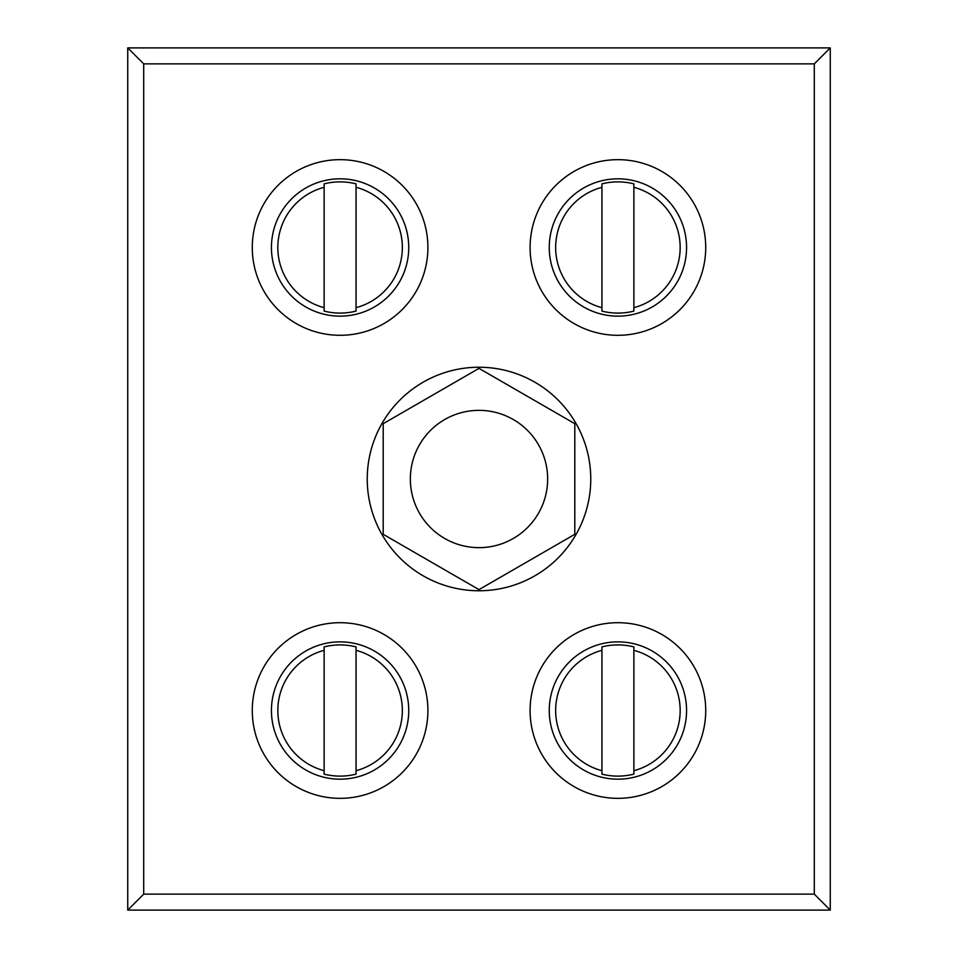 <?xml version="1.0" encoding="UTF-8"?>
<svg xmlns="http://www.w3.org/2000/svg" width="958" height="958" viewBox="0 0 958 958"><rect width="100%" height="100%" fill="white"/><g stroke="black" fill="none" stroke-linecap="round" stroke-linejoin="round"><path stroke-width="1.44" d="M479 547.653A68.653 68.653 0 0 1 410.347 479A68.653 68.653 0 0 1 479 410.347A68.653 68.653 0 0 1 547.653 479A68.653 68.653 0 0 1 479 547.653M340.09 159.663A87.813 87.813 0 0 0 252.277 247.487A87.813 87.813 0 0 0 340.09 335.3A87.813 87.813 0 0 0 427.903 247.487A87.813 87.813 0 0 0 340.09 159.663M617.91 159.663A87.813 87.813 0 0 0 530.097 247.487A87.813 87.813 0 0 0 617.91 335.3A87.813 87.813 0 0 0 705.723 247.487A87.813 87.813 0 0 0 617.91 159.663M340.09 622.7A87.813 87.813 0 0 0 252.277 710.513A87.813 87.813 0 0 0 340.09 798.337A87.813 87.813 0 0 0 427.903 710.513A87.813 87.813 0 0 0 340.09 622.7M617.91 622.7A87.813 87.813 0 0 0 530.097 710.513A87.813 87.813 0 0 0 617.91 798.337A87.813 87.813 0 0 0 705.723 710.513A87.813 87.813 0 0 0 617.91 622.7M479 367.237A111.763 111.763 0 0 0 367.237 479A111.763 111.763 0 0 0 479 590.763A111.763 111.763 0 0 0 590.763 479A111.763 111.763 0 0 0 479 367.237M356.053 311.111A65.599 65.599 0 0 1 324.127 311.111L324.127 183.852A65.599 65.599 0 0 1 356.053 183.852L356.053 187.301A62.27 62.27 0 0 1 356.053 307.674L356.053 311.111M340.09 316.14A68.653 68.653 0 0 0 408.743 247.487A68.653 68.653 0 0 0 340.09 178.823A68.653 68.653 0 0 0 271.437 247.487A68.653 68.653 0 0 0 340.09 316.14M633.873 311.111A65.599 65.599 0 0 1 601.947 311.111L601.947 183.852A65.599 65.599 0 0 1 633.873 183.852L633.873 187.301A62.27 62.27 0 0 1 633.873 307.674L633.873 311.111M617.91 316.14A68.653 68.653 0 0 0 686.563 247.487A68.653 68.653 0 0 0 617.91 178.823A68.653 68.653 0 0 0 549.257 247.487A68.653 68.653 0 0 0 617.91 316.14M356.053 774.148A65.599 65.599 0 0 1 324.127 774.148L324.127 646.89A65.599 65.599 0 0 1 356.053 646.89L356.053 650.326A62.27 62.27 0 0 1 356.053 770.699L356.053 774.148M340.09 779.177A68.653 68.653 0 0 0 408.743 710.513A68.653 68.653 0 0 0 340.09 641.86A68.653 68.653 0 0 0 271.437 710.513A68.653 68.653 0 0 0 340.09 779.177M633.873 774.148A65.599 65.599 0 0 1 601.947 774.148L601.947 646.89A65.599 65.599 0 0 1 633.873 646.89L633.873 650.326A62.27 62.27 0 0 1 633.873 770.699L633.873 774.148M617.91 779.177A68.653 68.653 0 0 0 686.563 710.513A68.653 68.653 0 0 0 617.91 641.86A68.653 68.653 0 0 0 549.257 710.513A68.653 68.653 0 0 0 617.91 779.177M633.873 650.326L633.873 770.699M356.053 650.326L356.053 770.699M633.873 187.301L633.873 307.674M356.053 187.301L356.053 307.674M601.947 770.699A62.27 62.27 0 0 1 601.947 650.326M324.127 770.699A62.27 62.27 0 0 1 324.127 650.326M601.947 307.674A62.27 62.27 0 0 1 601.947 187.301M324.127 307.674A62.27 62.27 0 0 1 324.127 187.301M574.8 423.687L574.8 534.313L479 589.625L383.2 534.313L383.2 423.687L479 368.375L574.8 423.687M814.3 63.863L143.7 63.863L143.7 894.137L814.3 894.137L814.3 63.863L830.263 47.9L127.737 47.9L127.737 910.1L830.263 910.1L830.263 47.9M814.3 894.137L830.263 910.1M143.7 894.137L127.737 910.1M143.7 63.863L127.737 47.9"/></g></svg>
